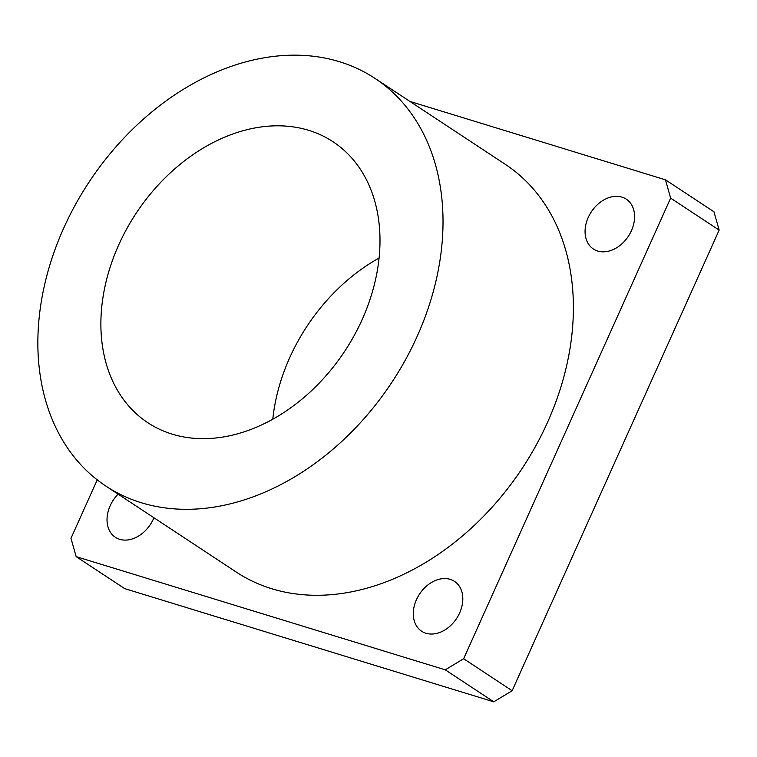 <?xml version="1.0" encoding="UTF-8"?>
<svg xmlns="http://www.w3.org/2000/svg" width="757" height="757" viewBox="0 0 757 757"><rect width="100%" height="100%" fill="white"/><g stroke="black" fill="none" stroke-linecap="round" stroke-linejoin="round"><path stroke-width="1.14" d="M97.237 479.872L70.978 538.303L76.154 556.622L124.659 588.605L493.753 701.824L512.139 690.734L719.15 230.119L713.974 211.809L665.469 179.816L409.916 101.429M459.65 612.915A29.854 22.18 -56.6 0 0 454.493 581.376A29.854 22.18 -56.6 0 0 419.539 594.075A29.854 22.18 -56.6 0 0 421.621 631.215A29.854 22.18 -56.6 0 0 459.65 612.915M631.423 230.705A29.854 22.18 -56.6 0 0 626.266 199.157A29.854 22.18 -56.6 0 0 591.312 211.865A29.854 22.18 -56.6 0 0 593.393 249.006A29.854 22.18 -56.6 0 0 631.423 230.705M76.154 556.622L445.248 669.831L493.753 701.824M445.248 669.831L463.634 658.741L512.139 690.734M463.634 658.741L670.636 198.126L719.15 230.119M670.636 198.126L665.469 179.816M105.971 486.136L236.345 572.112A244.246 181.51 -56.6 0 0 547.5 422.415A244.246 181.51 -56.6 0 0 505.279 164.316L374.904 78.34A244.246 181.51 123.4 0 1 391.965 382.171A244.246 181.51 123.4 0 1 105.971 486.136A244.246 181.51 123.4 0 1 63.739 228.046A244.246 181.51 123.4 0 1 374.904 78.34M118.111 494.141A29.854 22.18 -56.6 0 0 115.348 537.271A29.854 22.18 -56.6 0 0 153.387 518.971A29.854 22.18 -56.6 0 0 153.908 517.75M118.717 244.899A168.262 125.037 123.4 0 1 333.071 141.777A168.262 125.037 123.4 0 1 344.823 351.078A168.262 125.037 123.4 0 1 147.804 422.699A168.262 125.037 123.4 0 1 118.717 244.899M272.794 419.208A168.262 125.037 123.4 0 1 289.713 357.673A168.262 125.037 123.4 0 1 379.077 258.042"/></g></svg>

